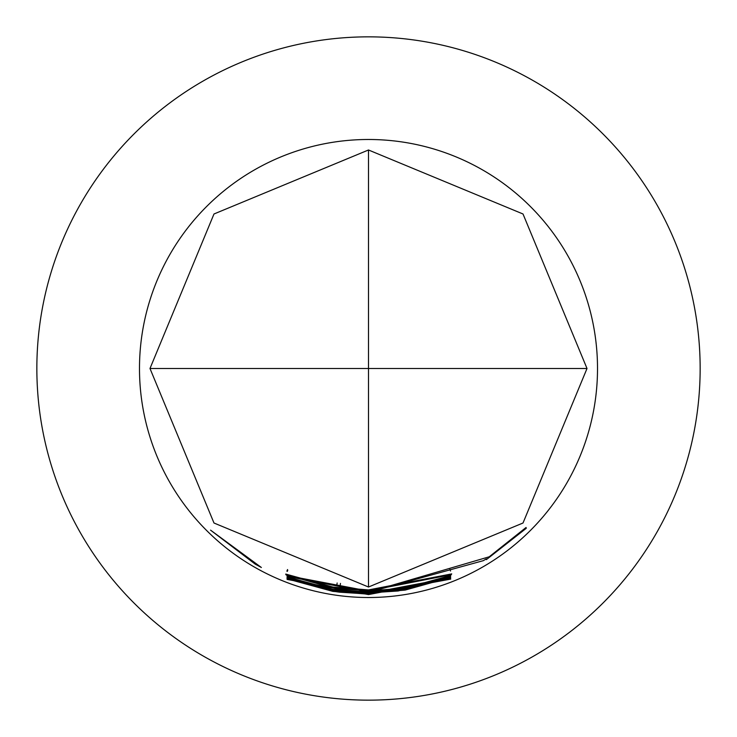 <?xml version="1.0" encoding="UTF-8"?>
<svg xmlns="http://www.w3.org/2000/svg" width="737" height="737" viewBox="0 0 737 737"><rect width="100%" height="100%" fill="white"/><g stroke="black" fill="none" stroke-linecap="round" stroke-linejoin="round"><path stroke-width="1.11" d="M210.561 530.152L261.368 567.49L255.223 564.137L210.561 530.152M450.666 578.941L368.5 594.584L287.089 579.42L368.5 594.363L450.731 579.098M587.011 368.5L523.012 213.988L368.5 149.989L368.5 368.5L587.011 368.5L523.012 523.012L368.5 587.011L368.5 368.5L149.989 368.5L213.988 523.012L368.5 587.011M368.5 589.922L451.717 573.893L368.5 590.097L336.45 587.785L340.466 588.909L368.5 590.678L451.311 574.676L368.5 590.844L333.179 588.034L285.947 574.796L285.744 574.068L333.06 587.085L368.5 589.922M368.5 591.037L405.028 588.034L450.639 575.514L450.639 576.168L405.009 588.974L368.5 591.968L287.098 576.445L368.5 591.802L398.256 589.812L401.647 589.324L401.453 588.789L368.5 591.221L286.923 575.56L368.5 591.037M368.5 592.152L489.239 556.785L526.08 527.471L526.236 528.328L486.365 559.641L486.337 558.858L483.371 560.645L368.5 592.355L336.201 590.033L336.183 590.595L339.582 591.074L368.5 592.944L398.201 590.973L450.547 576.878L450.611 577.375L405.11 590.097L368.5 593.092L332.949 590.263L287.071 577.642L287.089 577.007L332.912 589.324L368.5 592.152M368.5 593.285L450.657 577.744L368.5 593.46L336.063 591.129L336.146 591.7L339.527 592.179L368.5 594.04L450.62 578.563L368.5 594.206L332.848 591.387L287.08 578.849L287.015 578.177L332.857 590.448L368.5 593.285M368.5 139.486A229.014 229.014 0 0 1 597.514 368.5A229.014 229.014 0 0 1 368.5 597.514A229.014 229.014 0 0 1 139.486 368.5A229.014 229.014 0 0 1 368.5 139.486M36.85 368.5A331.65 331.65 0 0 0 368.5 700.15A331.65 331.65 0 0 0 700.15 368.5A331.65 331.65 0 0 0 368.5 36.85A331.65 331.65 0 0 0 36.85 368.5M149.989 368.5L213.988 213.988L368.5 149.989M287.301 578.287L287.08 578.849M332.986 590.475L332.848 591.387M525.73 527.803L526.236 528.328M287.292 577.08L287.071 577.642M333.096 589.351L332.949 590.263M405 589.453L405.11 590.097M450.427 576.914L450.611 577.375M404.853 588.062L405.009 588.974M450.418 575.597L450.639 576.168M401.536 588.587L401.647 589.324M287.752 570.291L287.319 571.368M286.177 574.234L285.947 574.796M333.327 587.122L333.179 588.034M337.15 582.985L336.892 584.708M340.466 583.428L340.245 585.178M449.892 569.388L450.547 571.018M287.559 569.563L286.896 571.203M287.494 569.655L286.877 571.193"/></g></svg>
